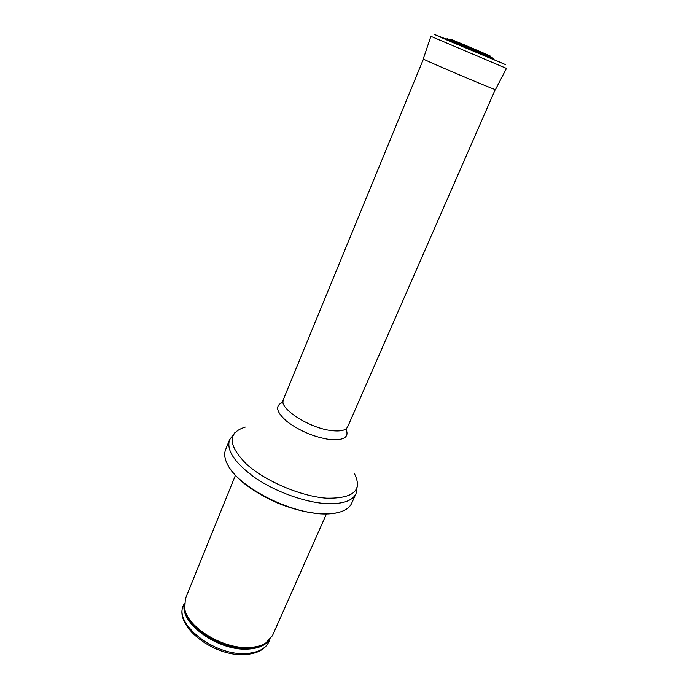 <?xml version="1.0" encoding="UTF-8"?>
<svg xmlns="http://www.w3.org/2000/svg" width="689" height="689" viewBox="0 0 689 689"><rect width="100%" height="100%" fill="white"/><g stroke="black" fill="none" stroke-linecap="round" stroke-linejoin="round"><path stroke-width="1.03" d="M326.431 513.985L272.431 635.706L265.627 643.164C261.243 645.834 255.602 647.29 248.695 647.531C222.84 649.038 187.718 627.472 184.721 608.826L185.367 598.741L235.414 475.35M320.876 513.658C287.218 512.323 237.619 485.909 227.585 464.584C224.597 458.865 223.925 453.922 225.57 449.753L229.506 439.892C226.259 450.563 235.009 463.344 255.757 478.235C275.901 491.851 304.245 502.109 325.337 503.547C342.166 504.408 352.398 501.092 356.041 493.6L351.674 503.28C349.823 507.362 345.809 510.316 339.617 512.142C334.509 513.589 328.257 514.097 320.876 513.658M462.388 45.267L482.171 53.475L462.388 45.267M456.359 42.873L448.479 39.385C436.326 33.752 504.52 62.699 492.032 57.876L456.359 42.873M245.542 653.516C213.874 655.721 173.706 623.631 183.463 605.39C173.473 625.379 213.151 656.815 244.673 654.55C257.049 653.827 265.144 649.538 268.968 641.692C265.541 648.892 257.729 652.836 245.542 653.516M268.839 640.727C264.576 645.869 257.453 648.668 247.472 649.107C218.404 650.984 180.13 623.536 184.247 604.821M268.142 641.347L264.645 644.086C260.304 646.721 254.732 648.16 247.902 648.409C222.366 649.908 187.709 628.618 184.755 610.17L184.282 605.752M354.284 473.352C362.888 490.318 353.646 498.595 326.586 498.19C300.904 496.433 264.852 481.008 246.094 463.749C227.792 444.896 227.525 432.675 245.293 427.085M345.93 428.954C349.487 437.076 344.164 440.615 329.945 439.582C314.115 437.127 299.741 431.064 286.813 421.392C276.022 411.807 274.765 405.425 283.033 402.264M346.498 428.489L347.644 426.904C345.93 430.341 340.719 431.598 332.003 430.668C309.74 428.524 278.175 408.052 283.317 399.603L282.972 401.523M448.608 40.754L505.33 64.525L447.066 39.471L434.475 34.45L448.47 40.703M495.469 89.561C496.442 90.784 421.746 59.073 423.296 58.927L430.883 36.31L506.467 68.4L495.469 89.561M478.097 51.201C496.536 58.823 495.081 58.022 473.731 48.807C452.88 39.91 441.485 35.466 457.918 42.597L462.948 44.776M268.968 641.692L269.864 639.668M183.463 605.39L184.299 603.349M184.721 608.826L184.273 605.597M265.627 643.164L268.262 641.244M227.585 464.584C230.936 470.94 236.628 477.356 244.655 483.85L251.924 489.207C259.46 494.116 268.142 498.784 277.96 503.203C292.989 509.214 307.182 512.771 320.531 513.865C327.973 514.278 334.337 513.701 339.617 512.142M235.233 432.175L229.506 439.892M357.608 484.126L356.041 493.6M347.644 426.904L495.279 89.527M283.317 399.603L423.451 59.039M448.479 39.385L449.417 39.574M492.032 57.876L491.24 57.325"/></g></svg>
